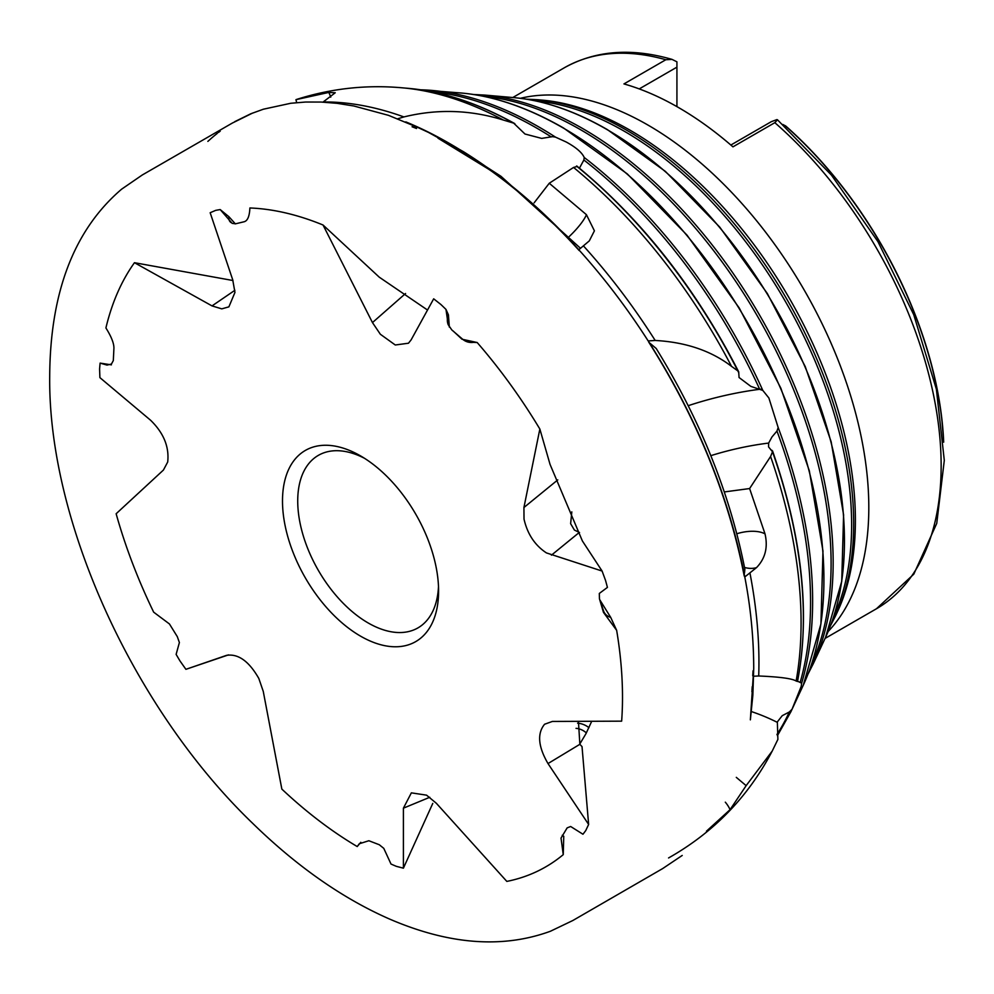 <?xml version="1.0" encoding="UTF-8"?>
<svg xmlns="http://www.w3.org/2000/svg" width="994" height="994" viewBox="0 0 994 994"><rect width="100%" height="100%" fill="white"/><g stroke="black" fill="none" stroke-linecap="round" stroke-linejoin="round"><path stroke-width="1.49" d="M420.648 89.808A386.927 223.389 60 0 1 432.266 90.454A386.927 223.389 60 0 1 539.021 127.058A386.927 223.389 60 0 1 555.484 137.122L566.083 141.943C575.899 147.274 581.95 152.455 584.223 157.487A386.927 223.389 60 0 1 762.808 390.418L768.871 397.973L778.178 427.569A386.927 223.389 60 0 1 801.624 683.288L801.226 686.357L792.044 709.269L789.311 711.99L782.241 715.68L777.084 722.24A183.07 163.836 45.7 0 0 751.414 711.58A183.07 163.836 45.7 0 0 751.389 711.58M800.891 682.803L797.573 681.213M778.178 427.569L776.96 431.048L771.94 437.012L768.66 443.076A183.07 95.759 -18.5 0 0 710.822 455.662M762.808 390.418L750.855 386.38L739.064 377.521L738.691 371.818C695.875 288.335 641.913 219.736 576.806 166.01M584.223 157.487L583.876 160.009L579.8 167.514M555.484 137.122L552.527 136.65L541.68 138.39L524.981 134.016L513.674 123.144L503.436 120.075C470.473 109.787 437.298 108.731 403.924 116.932L397.886 118.746M562.256 835.258A13.456 4.063 175.1 0 0 563.76 836.252L563.25 854.641L561.026 838.091L567.152 827.878L570.655 826.499L582.956 834.239A370.464 213.884 -120 0 0 585.764 830.537L588.634 824.448L548.005 763.566C538.152 746.631 537.008 733.522 544.588 724.241L552.353 721.445L621.648 721.159A370.464 213.884 -120 0 0 622.505 697.266A370.464 213.884 -120 0 0 616.653 630.333L610.701 617.373L599.829 599.854M360.822 842.303L357.219 846.553L359.306 843.757L368.861 840.738L379.286 844.738L383.771 848.354L391.015 864.047A370.464 213.884 -120 0 0 396.357 866.346L403.402 868.172L403.402 808.172L411.367 792.852L426.563 795.163L436.354 803.276L506.828 881.405A370.464 213.884 -120 0 0 563.25 854.641M111.378 364.86L100.108 363.108A370.464 213.884 -120 0 0 99.586 369.01L99.897 377.621L150.566 420.226C163.675 432.986 169.378 446.927 167.688 462.036L163.426 470.05L116.136 513.749A370.464 213.884 -120 0 0 153.672 612.167L169.44 623.959L177.305 636.645L179.392 642.546L176.124 654.375A370.464 213.884 -120 0 0 179.989 660.948L185.903 669.322L226.533 655.357C238.212 653.518 248.985 661.221 258.825 678.467L263.261 691.402L281.849 789.099A370.464 213.884 -120 0 0 357.219 846.553M232.956 280.519L134.463 262.702A370.464 213.884 -120 0 0 105.911 327.958C111.452 336.817 114.111 343.651 113.912 348.484L113.316 360.598L111.427 364.053L107.004 365.084L100.108 363.108M235.367 223.874L228.906 216.704L220.208 209.585A370.464 213.884 -120 0 0 215.686 210.368L210.169 212.728L232.72 279.811L234.957 292.422L228.881 306.86L221.774 308.861L212.02 305.903L134.463 262.702M427.519 310.029L379.248 277.164L323.038 225.004A370.464 213.884 -120 0 0 249.892 207.97C249.519 216.27 247.593 220.867 244.114 221.761L235.479 223.824L232.161 223.352L220.208 209.585M449.338 327.101L448.431 314.862L445.971 309.407A370.464 213.884 -120 0 0 440.864 304.475L433.682 298.821L411.131 339.861L408.484 343.216L395.277 344.993L380.354 334.257L372.464 322.578L323.038 225.004M445.971 309.407L448.182 324.665L451.835 329.958L462.632 339.227A13.456 13.146 -10.7 0 0 473.417 342.358L477.195 342.532A370.464 213.884 -120 0 1 539.854 429.035L550.042 464.372L582.372 540.935L602.103 571.053L546.427 552.913C534.884 545.296 527.416 534.026 524.024 519.129L523.925 507.512L539.854 429.035M616.653 630.333L603.47 612.391L599.444 598.786L599.32 593.443L607.421 587.404A370.464 213.884 -120 0 0 605.557 580.484L602.103 571.053M745.102 578.719A424.053 244.835 -120 0 0 744.767 576.967L756.509 567.624C765.281 558.566 768.114 547.309 765.02 533.877L749.613 488.551L770.586 456.507L772.512 451.761L768.561 446.89L768.66 443.076M649.343 342.706L656.202 348.484C700.447 420.251 730.006 493.856 744.879 569.276L744.469 573.14M738.753 372.762L737.834 370.886L731.522 366.364C711.244 350.795 685.798 342.16 655.183 340.457L648.2 340.942C693.365 411.988 724.489 485.494 741.586 561.461C749.588 597.369 753.638 632.954 753.725 668.216L752.856 695.204L750.358 719.855L753.626 670.441M648.013 340.681A424.053 244.835 -120 0 0 578.794 249.742L589.305 240.883L594.412 230.832L586.423 214.679L549.26 183.256L573.563 167.439L576.719 166.594M185.903 669.322L228.471 654.884M403.402 868.172L432.775 803.413M360.549 455.898A110.371 63.728 -120 0 0 282.495 500.964A110.371 63.728 -120 0 0 360.549 636.148A110.371 63.728 -120 0 0 438.59 591.082A110.371 63.728 -120 0 0 360.549 455.898L360.549 455.898M364.45 458.271A99.611 57.515 -120 0 0 318.353 455.364A99.611 57.515 -120 0 0 303.083 535.182A99.611 57.515 -120 0 0 368.153 622.952A99.611 57.515 -120 0 0 417.965 627.885A99.611 57.515 -120 0 0 438.491 586.522M665.831 59.739A312.29 180.299 -120 0 0 564.182 67.853C595.356 50.458 631.302 47.637 672.006 59.379L665.831 59.739L623.946 83.918A312.29 180.299 60 0 1 678.442 107.501A312.29 180.299 60 0 1 732.951 146.851L774.823 122.672L777.494 119.802L831.481 175.168L877.938 241.641L913.734 314.663L936.385 389.25L944.3 460.384L936.746 523.403L913.797 574.172L876.472 608.75A312.29 180.299 -120 0 0 933.267 393.723A312.29 180.299 -120 0 0 774.823 122.672M571.811 511.873L570.631 523.689L574.42 530.075L579.539 532.535M453.09 330.952L461.986 339.215L477.195 342.532M578.433 721.333L579.862 744.307L582.024 746.606L588.634 824.448M777.345 721.681L777.892 739.399L772.226 751.054L746.146 785.645L736.305 777.37M228.906 216.704A13.456 7.915 -44.5 0 0 230.31 221.973A13.456 7.915 -44.5 0 0 231.055 222.581M448.431 314.862A13.456 13.146 -10.7 0 0 448.182 324.665M600.041 600.438L603.52 610.788A13.456 11.431 152 0 0 604.153 612.267A13.456 11.431 152 0 0 610.701 617.373M296.659 102.643L295.951 99.661L297.566 99.127C331.884 88.354 366.885 84.602 402.582 87.845A405.366 234.037 -120 0 1 503.436 120.075M534.101 202.875L549.26 183.256M724.303 491.943L749.613 488.551M753.427 676.243L758.708 675.982C779.83 676.877 792.305 678.567 796.132 681.027L797.474 681.462A401.675 231.913 -120 0 0 772.512 451.761L771.891 450.27M322.951 102.146L335.251 92.753L328.753 92.442L295.951 99.661M408.522 88.367C442.616 91.473 478.052 103.214 514.817 123.629L513.674 123.144A401.675 231.913 -120 0 0 408.522 88.367L402.582 87.845M706.448 831.195L730.068 809.663L746.146 785.645M672.006 59.379L676.926 61.814L676.926 67.145L639.229 88.913M782.862 124.486L785.807 126.064A300.66 173.59 60 0 1 941.74 417.94A300.66 173.59 60 0 1 943.691 442.082M676.926 106.631L676.926 67.145M730.851 145.037L771.344 121.653L776.973 119.578M833.481 617.162A321.36 185.543 -120 0 0 624.394 131.295A321.36 185.543 -120 0 0 535.406 100.879M811.539 664.265A354.162 204.478 -120 0 0 580.67 129.767A354.162 204.478 -120 0 0 483.631 96.331M776.935 734.504A386.964 223.414 -120 0 0 789.311 711.99M800.158 682.443A386.964 223.414 -120 0 0 776.96 431.048M759.491 388.84A386.964 223.414 -120 0 0 583.876 160.009M551.235 136.899A386.964 223.414 -120 0 0 536.946 128.226A386.964 223.414 -120 0 0 431.868 91.783M514.072 97.648C544.004 100.382 575.104 111.03 607.346 129.593L665.334 171.353L719.743 227.117L767.331 293.516L805.227 366.55L831.17 441.833L843.595 514.88L841.732 581.328L825.604 637.253A336.071 194.041 -120 0 0 606.8 129.431A336.071 194.041 -120 0 0 514.072 97.648L485.035 95.101A354.125 204.453 60 0 1 582.745 128.586A354.125 204.453 60 0 1 813.303 663.669L808.023 674.056M461.291 93.014C494.13 96.008 528.236 107.687 563.623 128.052L627.276 173.9L686.991 235.106L739.238 307.991L780.837 388.169L809.327 470.821L822.97 550.999L820.932 623.921L803.239 685.276A368.873 212.977 -120 0 0 563.076 127.903A368.873 212.977 -120 0 0 461.291 93.014L420.611 89.808M835.668 615.646L837.544 611.608A318.565 183.927 -120 0 0 630.146 130.264A318.565 183.927 -120 0 0 542.239 100.133L537.804 99.735A321.323 185.518 60 0 1 626.468 130.127A321.323 185.518 60 0 1 835.668 615.646L830.363 625.984M828.139 631.525A312.29 180.299 -120 0 0 844.154 376.241A312.29 180.299 -120 0 0 647.989 125.082A312.29 180.299 -120 0 0 520.297 98.319M792.044 709.269A386.927 223.389 60 0 1 790.926 711.704L777.407 735.684M579.241 532.473L551.446 555.161M688.208 405.689A212.343 111.079 161.5 0 1 760.696 389.163M577.576 723.16A21.533 19.383 -123.1 0 1 588.957 727.658M586.361 732.938A17.233 15.506 56.9 0 0 576.035 728.354M579.862 744.307L548.005 763.566M403.924 116.932A424.177 244.909 -120 0 0 323.212 101.96M737.834 370.886A401.675 231.913 -120 0 0 576.495 166.048M731.522 366.364A405.366 234.037 -120 0 0 573.563 167.439M655.183 340.457A424.177 244.909 -120 0 0 583.428 245.878M796.132 681.027A405.366 234.037 -120 0 0 770.586 456.507M758.708 675.982A424.177 244.909 -120 0 0 749.948 573.016M429.781 797.275L403.402 808.172M943.356 437.285A301.095 173.838 -120 0 0 785.061 125.579M557.783 479.891L523.925 507.512M405.564 293.503L372.464 322.578M234.882 290.298L212.02 305.903M730.068 809.663A26.925 22.974 47.6 0 0 725.309 802.17M765.02 533.877A26.925 12.86 -13.9 0 0 736.827 533.753M586.423 214.679A26.925 6.039 -45.1 0 1 569.338 236.423M328.753 92.442A26.925 19.482 -91.5 0 1 330.741 97.163M756.509 567.624A26.925 18.911 43.6 0 1 748.855 568.282A26.925 18.911 43.6 0 1 744.531 567.45M603.47 612.391L603.52 610.788M461.986 339.215L462.632 339.227M252.65 113.043L232.298 123.082L142.304 174.969L121.641 189.158C74.165 229.713 50.185 292.074 49.7 376.241C48.01 521.018 133.358 708.635 252.563 823.231C296.871 866.445 342.483 898.365 389.424 918.99C448.915 944.66 502.579 948.748 550.44 931.241L572.842 920.506L662.7 868.557L682.219 855.449M750.42 719.519L753.626 670.49M752.744 675.796L753.067 670.788M752.222 686.68L752.023 689.525M751.998 689.836L752.147 688.196M752.135 688.345L751.998 689.998M751.899 691.7L752.023 690.432M753.092 676.044L753.179 674.342M744.233 576.06C728.515 495.931 696.657 417.915 648.672 342.035M580.533 248.326L500.951 176.273L455.923 147.286M416.523 128.499L412.075 126.76M579.167 250.538C550.614 218.953 520.781 192.053 489.669 169.825L438.006 138.203M578.868 249.817C543.196 210.194 504.79 177.516 463.664 151.821L434.179 135.06L405.8 121.877C434.502 133.668 463.241 150.218 492.03 171.515L460.918 150.33L424.438 130.189L388.492 115.341L353.814 105.985L337.165 103.339L321.074 102.047L305.593 102.034L290.795 103.264L263.36 109.216L250.799 113.776L234.733 121.666M220.196 131.171L218.481 132.45M217.351 133.32L214.89 135.296M214.393 135.693L211.56 138.079M211.424 138.203L207.87 141.384M876.472 608.75L825.057 638.434M825.604 637.253L813.303 663.669M803.239 685.276L790.926 711.704M797.523 681.474C810.495 613.46 802.17 536.623 772.549 450.941M668.564 857.959C713.704 832.425 748.271 796.79 772.226 751.054M564.182 67.853L512.767 97.536M943.691 442.168L941.74 417.94M537.804 99.735L526.211 99.164M485.035 95.101L473.405 94.48M579.726 744.133L585.926 733.746L591.728 721.284"/></g></svg>
